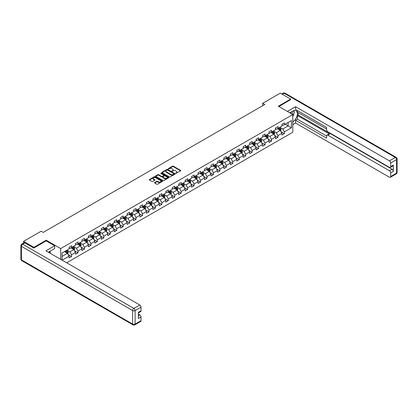 <?xml version="1.0" encoding="UTF-8"?>
<svg xmlns="http://www.w3.org/2000/svg" width="418" height="418" viewBox="0 0 418 418"><rect width="100%" height="100%" fill="white"/><g stroke="black" fill="none" stroke-linecap="round" stroke-linejoin="round"><path stroke-width="0.63" d="M175.769 173.36L180.649 170.868A0.575 0.329 0 0 0 180.649 170.403L173.345 166.186A0.575 0.329 0 0 0 172.535 166.186L168.219 168.673L168.219 169.003L169.347 168.679A1.839 1.061 0 0 1 171.944 168.679L172.556 169.029A1.839 1.061 0 0 1 173.094 169.781A1.839 1.061 0 0 1 172.556 170.528L171.997 171.181L173.12 170.857A1.839 1.061 0 0 1 175.717 170.857L176.328 171.213A1.839 1.061 0 0 1 176.866 171.96A1.839 1.061 0 0 1 176.328 172.712L175.769 173.36L175.769 173.031M154.717 182.541A0.575 0.329 0 0 0 154.717 183.006L156.766 184.192A0.575 0.329 0 0 0 157.576 184.192L162.367 181.428A0.575 0.329 0 0 0 162.367 180.957L155.062 176.741A0.575 0.329 0 0 0 154.252 176.741L149.461 179.505A0.575 0.329 0 0 0 149.461 179.975L151.938 181.402A0.575 0.329 0 0 0 152.748 181.402L154.796 180.221A0.575 0.329 0 0 0 154.796 179.75L153.568 179.04A1.536 0.888 0 0 1 153.119 178.413A1.536 0.888 0 0 1 154.07 177.598A1.536 0.888 0 0 1 155.742 177.786L160.549 180.566A1.536 0.888 0 0 1 160.998 181.193A1.536 0.888 0 0 1 160.052 182.013A1.536 0.888 0 0 1 158.38 181.82L157.576 181.355A0.575 0.329 0 0 0 156.766 181.355L154.717 182.541L154.717 183.006L156.766 181.835L156.766 181.355M46.22 240.909L46.22 240.214L33.9 247.331L23.565 241.364L23.565 243.083M46.22 240.214L60.694 248.569L292.809 114.558L292.809 132.224L66.666 262.786M290.656 99.735L290.656 99.092L278.336 106.203L292.809 114.558M290.656 99.092L280.321 93.125L262.75 103.267L262.75 105.655M23.565 241.364L41.136 231.217L43.206 232.408L264.819 104.463L262.75 103.267M169.389 176.903A0.575 0.329 0 0 0 170.199 176.903L174.99 174.139A0.575 0.329 0 0 0 174.99 173.669L167.681 169.452A0.575 0.329 0 0 0 166.871 169.452L162.085 172.216A0.575 0.329 0 0 0 162.085 172.686L169.389 176.903M160.841 173.449L161.249 173.501L161.249 173.026L168.679 177.316A0.575 0.329 0 0 1 168.679 177.781L163.887 180.55A0.575 0.329 0 0 1 163.077 180.55L155.773 176.328L155.773 175.863A0.575 0.329 0 0 0 155.773 176.328M155.773 175.863L157.821 174.677A0.575 0.329 0 0 1 158.631 174.677L161.594 176.391A0.575 0.329 0 0 0 162.409 176.391L163.767 175.602A0.575 0.329 0 0 0 163.767 175.137L160.684 173.355L161.249 173.026M60.694 259.338L60.694 248.569M68.113 254.505L71.567 256.495L71.567 254.755L75.538 252.462L75.538 254.201L78.014 252.77L78.014 251.03L81.985 248.736L81.985 250.481L84.467 249.05L84.467 247.304L88.433 245.016L88.433 246.756L90.915 245.324L90.915 243.579L94.886 241.29L94.886 243.03L97.368 241.599L97.368 239.859L101.334 237.565L101.334 239.31L103.816 237.879L103.816 236.133L107.787 233.84L107.787 235.585L110.268 234.153L110.268 232.408L114.234 230.119L114.234 231.859L116.716 230.428L116.716 228.688L120.687 226.394L120.687 228.139L123.164 226.702L123.164 224.962L127.135 222.669L127.135 224.414L129.617 222.982L129.617 221.237L133.588 218.948L133.588 220.688L136.064 219.257L136.064 217.517L140.035 215.223L140.035 216.963L142.517 215.531L142.517 213.791L146.483 211.498L146.483 213.243L148.965 211.811L148.965 210.066L152.936 207.777L152.936 209.517L155.418 208.086L155.418 206.34L159.383 204.052L159.383 205.792L161.865 204.36L161.865 202.62L165.836 200.326L165.836 202.072L168.318 200.64L168.318 198.895L172.284 196.601L172.284 198.346L174.766 196.915L174.766 195.169L178.737 192.881L178.737 194.621L181.213 193.189L181.213 191.449L185.184 189.155L185.184 190.901L187.666 189.464L187.666 187.724L191.637 185.43L191.637 187.175L194.114 185.744L194.114 183.998L198.085 181.71L198.085 183.45L200.567 182.018L200.567 180.278L204.533 177.984L204.533 179.724L207.014 178.293L207.014 176.553L210.986 174.259L210.986 176.004L213.467 174.572L213.467 172.827L217.433 170.539L217.433 172.279L219.915 170.847L219.915 169.102L223.886 166.813L223.886 168.553L226.363 167.122L226.363 165.382L230.334 163.088L230.334 164.833L232.816 163.401L232.816 161.656L236.787 159.362L236.787 161.108L239.263 159.676L239.263 157.931L243.234 155.642L243.234 157.382L245.716 155.951L245.716 154.211L249.682 151.917L249.682 153.662L252.164 152.225L252.164 150.485L256.135 148.191L256.135 149.937L258.617 148.505L258.617 146.76L262.582 144.471L262.582 146.211L265.064 144.78L265.064 143.04L269.035 140.746L269.035 142.486L271.517 141.054L271.517 139.314L275.483 137.02L275.483 138.766L277.965 137.334L277.965 135.589L281.936 133.3L281.936 135.04L284.412 133.608L284.412 131.863L291.445 127.809L291.445 120.551L288.138 122.458L288.138 125.896L291.445 127.809M71.567 256.495L69.085 257.927L69.085 256.187L62.162 260.184M62.057 260.121L62.057 252.984L69.085 248.929L69.085 247.184L71.567 245.753L71.567 247.498L75.538 245.204L75.538 243.464L78.014 242.027L78.014 243.772L81.985 241.479L81.985 239.739L84.467 238.307L84.467 240.047L88.433 237.758L88.433 236.013L90.915 234.582L90.915 236.327L94.886 234.033L94.886 232.288L97.368 230.856L97.368 232.601L101.334 230.308L101.334 228.568L103.816 227.136L103.816 228.876L107.787 226.587L107.787 224.842L110.268 223.411L110.268 225.15L114.234 222.862L114.234 221.117L116.716 219.685L116.716 221.43L120.687 219.136L120.687 217.397L123.164 215.965L123.164 217.705L127.135 215.411L127.135 213.671L129.617 212.239L129.617 213.979L133.588 211.691L133.588 209.946L136.064 208.514L136.064 210.259L140.035 207.965L140.035 206.226L142.517 204.789L142.517 206.534L146.483 204.24L146.483 202.5L148.965 201.068L148.965 202.808L152.936 200.52L152.936 198.775L155.418 197.343L155.418 199.088L159.383 196.794L159.383 195.049L161.865 193.618L161.865 195.363L165.836 193.069L165.836 191.329L168.318 189.897L168.318 191.637L172.284 189.349L172.284 187.604L174.766 186.172L174.766 187.912L178.737 185.623L178.737 183.878L181.213 182.447L181.213 184.192L185.184 181.898L185.184 180.158L187.666 178.726L187.666 180.466L191.637 178.172L191.637 176.433L194.114 175.001L194.114 176.741L198.085 174.452L198.085 172.707L200.567 171.275L200.567 173.021L204.533 170.727L204.533 168.987L207.014 167.55L207.014 169.295L210.986 167.001L210.986 165.262L213.467 163.83L213.467 165.57L217.433 163.281L217.433 161.536L219.915 160.104L219.915 161.85L223.886 159.556L223.886 157.811L226.363 156.379L226.363 158.124L230.334 155.83L230.334 154.09L232.816 152.659L232.816 154.399L236.787 152.11L236.787 150.365L239.263 148.933L239.263 150.673L243.234 148.385L243.234 146.64L245.716 145.208L245.716 146.953L249.682 144.659L249.682 142.919L252.164 141.488L252.164 143.228L256.135 140.939L256.135 139.194L258.617 137.762L258.617 139.502L262.582 137.214L262.582 135.469L265.064 134.037L265.064 135.782L269.035 133.488L269.035 131.748L271.517 130.311L271.517 132.057L275.483 129.763L275.483 128.023L277.965 126.591L277.965 128.331L281.936 126.043L281.936 124.298L284.412 122.866L284.412 124.611L291.445 120.551M70.903 247.879L73.882 249.598L69.91 251.887L66.937 250.168M69.085 247.973L69.91 248.449L71.567 247.498M69.91 251.887L71.567 254.755M73.882 249.598L75.538 252.462M77.356 244.154L80.329 245.873L76.363 248.167L73.385 246.448M75.538 244.248L76.363 244.729L78.014 243.772M76.363 248.167L78.014 251.03M80.329 245.873L81.985 248.736M83.804 240.428L86.782 242.147L82.811 244.441L79.838 242.722M81.985 240.528L82.811 241.003L84.467 240.047M82.811 244.441L84.467 247.304M86.782 242.147L88.433 245.016M90.257 236.708L93.23 238.427L89.264 240.716L86.286 238.997M88.433 236.802L89.264 237.278L90.915 236.327M89.264 240.716L90.915 243.579M93.23 238.427L94.886 241.29M96.704 232.983L99.683 234.702L95.712 236.99L92.733 235.277M94.886 233.077L95.712 233.557L97.368 232.601M95.712 236.99L97.368 239.859M99.683 234.702L101.334 237.565M103.152 229.257L106.13 230.976L102.164 233.27L99.186 231.551M101.334 229.357L102.164 229.832L103.816 228.876M102.164 233.27L103.816 236.133M106.13 230.976L107.787 233.84M109.605 225.537L112.583 227.256L108.612 229.545L105.634 227.826M107.787 225.631L108.612 226.107L110.268 225.15M108.612 229.545L110.268 232.408M112.583 227.256L114.234 230.119M116.052 221.812L119.031 223.531L115.06 225.819L112.087 224.1M114.234 221.906L115.06 222.386L116.716 221.43M115.06 225.819L116.716 228.688M119.031 223.531L120.687 226.394M122.505 218.086L125.484 219.805L121.513 222.099L118.534 220.38M120.687 218.18L121.513 218.661L123.164 217.705M121.513 222.099L123.164 224.962M125.484 219.805L127.135 222.669M128.953 214.361L131.931 216.08L127.96 218.374L124.987 216.655M127.135 214.46L127.96 214.936L129.617 213.979M127.96 218.374L129.617 221.237M131.931 216.08L133.588 218.948M135.406 210.641L138.379 212.36L134.413 214.648L131.435 212.929M133.588 210.735L134.413 211.21L136.064 210.259M134.413 214.648L136.064 217.517M138.379 212.36L140.035 215.223M141.854 206.915L144.832 208.634L140.861 210.928L137.883 209.209M140.035 207.009L140.861 207.49L142.517 206.534M140.861 210.928L142.517 213.791M144.832 208.634L146.483 211.498M148.306 203.19L151.279 204.909L147.314 207.203L144.335 205.484M146.483 203.289L147.314 203.765L148.965 202.808M147.314 207.203L148.965 210.066M151.279 204.909L152.936 207.777M154.754 199.47L157.732 201.189L153.761 203.477L150.783 201.758M152.936 199.564L153.761 200.039L155.418 199.088M153.761 203.477L155.418 206.34M157.732 201.189L159.383 204.052M161.202 195.744L164.18 197.463L160.214 199.757L157.236 198.038M159.383 195.838L160.214 196.319L161.865 195.363M160.214 199.757L161.865 202.62M164.18 197.463L165.836 200.326M167.655 192.019L170.633 193.738L166.662 196.032L163.684 194.313M165.836 192.118L166.662 192.594L168.318 191.637M166.662 196.032L168.318 198.895M170.633 193.738L172.284 196.601M174.102 188.299L177.08 190.018L173.109 192.306L170.136 190.587M172.284 188.393L173.109 188.868L174.766 187.912M173.109 192.306L174.766 195.169M177.08 190.018L178.737 192.881M180.555 184.573L183.533 186.292L179.562 188.581L176.584 186.862M178.737 184.667L179.562 185.148L181.213 184.192M179.562 188.581L181.213 191.449M183.533 186.292L185.184 189.155M187.003 180.848L189.981 182.567L186.01 184.861L183.037 183.141M185.184 180.942L186.01 181.422L187.666 180.466M186.01 184.861L187.666 187.724M189.981 182.567L191.637 185.43M193.456 177.122L196.429 178.841L192.463 181.135L189.485 179.416M191.637 177.222L192.463 177.697L194.114 176.741M192.463 181.135L194.114 183.998M196.429 178.841L198.085 181.71M199.903 173.402L202.882 175.121L198.911 177.41L195.932 175.691M198.085 173.496L198.911 173.972L200.567 173.021M198.911 177.41L200.567 180.278M202.882 175.121L204.533 177.984M206.356 169.677L209.329 171.396L205.363 173.689L202.385 171.97M204.533 169.771L205.363 170.251L207.014 169.295M205.363 173.689L207.014 176.553M209.329 171.396L210.986 174.259M212.804 165.951L215.782 167.67L211.811 169.964L208.833 168.245M210.986 166.05L211.811 166.526L213.467 165.57M211.811 169.964L213.467 172.827M215.782 167.67L217.433 170.539M219.251 162.231L222.23 163.95L218.264 166.239L215.286 164.52M217.433 162.325L218.264 162.801L219.915 161.85M218.264 166.239L219.915 169.102M222.23 163.95L223.886 166.813M225.704 158.506L228.683 160.225L224.712 162.518L221.733 160.799M223.886 158.6L224.712 159.08L226.363 158.124M224.712 162.518L226.363 165.382M228.683 160.225L230.334 163.088M232.152 154.78L235.13 156.499L231.159 158.793L228.186 157.074M230.334 154.879L231.159 155.355L232.816 154.399M231.159 158.793L232.816 161.656M235.13 156.499L236.787 159.362M238.605 151.06L241.583 152.779L237.612 155.068L234.634 153.349M236.787 151.154L237.612 151.629L239.263 150.673M237.612 155.068L239.263 157.931M241.583 152.779L243.234 155.642M245.052 147.335L248.031 149.054L244.06 151.342L241.087 149.623M243.234 147.429L244.06 147.909L245.716 146.953M244.06 151.342L245.716 154.211M248.031 149.054L249.682 151.917M251.505 143.609L254.478 145.328L250.513 147.622L247.534 145.903M249.682 143.703L250.513 144.184L252.164 143.228M250.513 147.622L252.164 150.485M254.478 145.328L256.135 148.191M257.953 139.889L260.931 141.603L256.96 143.896L253.982 142.177M256.135 139.983L256.96 140.458L258.617 139.502M256.96 143.896L258.617 146.76M260.931 141.603L262.582 144.471M264.406 136.163L267.379 137.883L263.413 140.171L260.435 138.452M262.582 136.258L263.413 136.733L265.064 135.782M263.413 140.171L265.064 143.04M267.379 137.883L269.035 140.746M270.854 132.438L273.832 134.157L269.861 136.451L266.883 134.732M269.035 132.532L269.861 133.013L271.517 132.057M269.861 136.451L271.517 139.314M273.832 134.157L275.483 137.02M277.301 128.713L280.279 130.432L276.314 132.725L273.335 131.006M275.483 128.812L276.314 129.287L277.965 128.331M276.314 132.725L277.965 135.589M280.279 130.432L281.936 133.3M285.16 124.177L288.138 125.896L282.761 129L279.783 127.281M281.936 125.087L282.761 125.562L284.412 124.611M282.761 129L284.412 131.863M33.9 247.331L33.9 247.973M62.057 256.422L67.434 253.318L64.456 251.599M67.434 253.318L69.085 256.187M280.964 131.618L284.412 133.608M274.511 135.338L277.965 137.334M268.063 139.063L271.517 141.054M261.611 142.789L265.064 144.78M255.163 146.509L258.617 148.505M248.715 150.234L252.164 152.225M242.262 153.96L245.716 155.951M235.815 157.68L239.263 159.676M229.362 161.405L232.816 163.401M222.914 165.131L226.363 167.122M216.461 168.851L219.915 170.847M210.014 172.577L213.467 174.572M203.561 176.302L207.014 178.293M197.113 180.027L200.567 182.018M190.665 183.748L194.114 185.744M184.213 187.473L187.666 189.464M177.765 191.198L181.213 193.189M171.312 194.919L174.766 196.915M164.864 198.644L168.318 200.64M158.412 202.369L161.865 204.36M151.964 206.09L155.418 208.086M145.511 209.815L148.965 211.811M139.063 213.541L142.517 215.531M132.616 217.266L136.064 219.257M126.163 220.986L129.617 222.982M119.715 224.712L123.164 226.702M113.262 228.437L116.716 230.428M106.815 232.157L110.268 234.153M100.362 235.883L103.816 237.879M93.914 239.608L97.368 241.599M87.461 243.328L90.915 245.324M81.014 247.054L84.467 249.05M74.566 250.779L78.014 252.77M175.931 173.418L176.328 173.188A1.839 1.061 0 0 0 176.866 172.435L176.866 171.96M173.094 169.781L173.094 170.257A1.839 1.061 0 0 1 172.556 171.009L172.153 171.239M180.644 170.873L173.345 166.662A0.575 0.329 0 0 0 172.535 166.662L168.381 169.06M174.99 173.669L174.99 174.139L167.681 169.933A0.575 0.329 0 0 0 166.871 169.933L162.09 172.691L162.085 172.216M173.972 174.071L173.972 173.742L167.561 170.037L166.406 170.377A1.839 1.061 0 0 0 165.868 171.129A1.839 1.061 0 0 0 166.406 171.876L170.79 174.41A1.839 1.061 0 0 0 173.386 174.41L173.972 174.071L173.972 174.546L173.972 174.217M165.868 171.129L165.868 171.605A1.839 1.061 0 0 0 166.406 172.357L166.406 171.876M173.972 174.546L173.386 174.886A1.839 1.061 0 0 1 170.79 174.886L166.406 172.357M155.778 176.333L157.821 175.158L157.821 174.677M163.934 175.367L163.934 175.847A0.575 0.329 0 0 1 163.767 176.082L162.409 176.866A0.575 0.329 0 0 1 161.594 176.866L158.631 175.158A0.575 0.329 0 0 0 157.821 175.158M161.249 173.501L168.668 177.786M164.671 178.162A1.536 0.888 0 0 0 166.343 178.355A1.536 0.888 0 0 0 167.289 177.535A1.536 0.888 0 0 0 166.839 176.908L165.147 175.931A0.575 0.329 0 0 0 164.337 175.931L162.973 176.715A0.575 0.329 0 0 0 162.973 177.185L164.671 178.162L164.671 178.643A1.536 0.888 0 0 0 166.343 178.831A1.536 0.888 0 0 0 167.289 178.016L167.289 177.535M162.806 176.95L162.806 177.431A0.575 0.329 0 0 0 162.973 177.66L162.973 177.185M164.671 178.643L162.973 177.66M160.998 181.193L160.998 181.668A1.536 0.888 0 0 1 160.052 182.488A1.536 0.888 0 0 1 158.38 182.295L157.576 181.835A0.575 0.329 0 0 0 156.766 181.835M153.119 178.413L153.119 178.894A1.536 0.888 0 0 0 153.568 179.521L153.568 179.04M154.791 180.226L153.568 179.521M162.367 180.957L162.367 181.428L155.062 177.216A0.575 0.329 0 0 0 154.252 177.216L149.466 179.98L149.461 179.505M280.609 131.001L281.1 129.763A1.552 0.893 -120 0 0 280.603 128.441L279.752 127.302M278.263 129.267L277.683 128.493M278.472 128.044L279.323 129.183A1.552 0.893 60 0 1 279.767 130.113L280.264 129.826A1.552 0.893 -120 0 0 279.82 128.896L278.963 127.756M278.576 127.981L279.522 129.246A0.789 0.455 60 0 1 279.668 129.481L280.264 129.826M292.433 114.344A3.799 2.195 120 0 0 291.868 111.643M291.221 113.644A2.602 1.505 120 0 0 290.682 112.332A2.602 1.505 120 0 0 290.677 112.327M293.321 110.848L294.335 112.29L292.809 116.23M49.355 251.652L50.312 253.345M289.81 112.829L292.725 111.146A6.578 3.799 120 0 1 296.012 110.822A6.578 3.799 120 0 1 297.036 116.037A6.578 3.799 120 0 1 292.809 121.842M292.809 124.658L295.578 123.059L295.578 120.243L326.589 138.144L326.589 135.902A1.756 1.014 -120 0 1 326.949 135.098A1.756 1.014 -120 0 1 327.827 135.186L389.435 170.753L392.079 169.222A1.756 1.014 60 0 1 393.322 171.37L393.322 165.115A1.756 1.014 60 0 1 392.957 165.92L390.313 167.451A1.756 1.014 -120 0 0 390.673 166.646L390.673 163.015A1.756 1.014 -120 0 0 389.435 160.867L395.344 157.455L284.125 93.24L282.328 94.28M298.222 112.604L298.222 115.039L297.397 115.514L297.397 119.193L295.578 120.243M297.397 110.551L297.397 112.123L326.589 128.979M390.313 167.451A1.756 1.014 -120 0 1 389.435 167.362L327.827 131.795A1.756 1.014 -120 0 1 326.589 129.648L326.589 127.401L295.578 109.5L295.578 106.684L389.435 160.867M287.37 111.418L295.578 106.684M295.578 123.059L389.435 177.242A1.756 1.014 -120 0 0 390.313 177.331A1.756 1.014 -120 0 0 390.673 176.527L390.673 172.9A1.756 1.014 -120 0 0 389.435 170.753M290.656 99.594L278.895 106.527M297.397 115.514L329.645 134.131L327.827 135.186M298.222 115.039L392.079 169.222M297.397 119.193L326.589 136.043M326.949 135.098L328.773 134.047A1.756 1.014 60 0 1 329.645 134.131M292.809 116.423A6.578 3.799 120 0 0 294.006 113.147M294.11 111.972A6.578 3.799 120 0 0 293.948 110.629M24.887 242.91L22.656 244.201A1.756 1.014 -120 0 0 21.778 244.117L24.009 242.827A1.756 1.014 60 0 1 24.887 242.91L33.774 248.046L46.179 240.883L54.653 245.779L54.653 248.595L48.786 251.986A6.578 3.799 120 0 0 48.389 252.232M54.653 245.779L45.933 250.816L139.784 304.999A1.756 1.014 60 0 1 141.028 307.152L141.028 310.778A1.756 1.014 60 0 1 140.662 311.582L138.379 312.899M50.15 252.78L50.15 251.197M138.379 315.695L139.784 314.885A1.756 1.014 60 0 1 141.028 317.032L141.028 320.658A1.756 1.014 60 0 1 140.662 321.463L134.753 324.875A1.756 1.014 -120 0 0 135.113 324.075L141.028 320.658M141.028 310.778L138.379 312.303L138.379 318.558L141.028 317.032M139.784 314.885L138.379 314.07M274.156 134.721L274.647 133.483A1.552 0.893 -120 0 0 274.156 132.166L273.299 131.027M271.815 132.992L271.235 132.219M272.019 131.764L272.87 132.903A1.552 0.893 60 0 1 273.315 133.838L273.811 133.551A1.552 0.893 -120 0 0 273.367 132.616L272.515 131.477M272.128 131.701L273.074 132.966A0.789 0.455 60 0 1 273.215 133.206L273.811 133.551M267.708 138.447L268.199 137.209A1.552 0.893 -120 0 0 267.703 135.887L266.851 134.748M265.362 136.717L264.782 135.944M265.571 135.489L266.423 136.629A1.552 0.893 60 0 1 266.867 137.559L267.363 137.276A1.552 0.893 -120 0 0 266.919 136.341L266.067 135.202M265.676 135.427L266.627 136.691A0.789 0.455 60 0 1 266.768 136.932L267.363 137.276M261.255 142.172L261.746 140.934A1.552 0.893 -120 0 0 261.255 139.612L260.404 138.473M258.914 140.443L258.334 139.664M259.118 139.215L259.975 140.354A1.552 0.893 60 0 1 260.414 141.284L260.91 140.997A1.552 0.893 -120 0 0 260.466 140.067L259.615 138.928M259.228 139.152L260.174 140.417A0.789 0.455 60 0 1 260.32 140.657L260.91 140.997M254.808 145.892L255.299 144.654A1.552 0.893 -120 0 0 254.802 143.337L253.951 142.198M252.462 144.163L251.882 143.39M252.671 142.935L253.522 144.074A1.552 0.893 60 0 1 253.966 145.009L254.463 144.722A1.552 0.893 -120 0 0 254.019 143.792L253.167 142.653M252.775 142.872L253.726 144.137A0.789 0.455 60 0 1 253.867 144.377L254.463 144.722M248.355 149.618L248.851 148.38A1.552 0.893 -120 0 0 248.355 147.058L247.503 145.919M246.014 147.888L245.434 147.115M246.218 146.661L247.075 147.8A1.552 0.893 60 0 1 247.519 148.73L248.01 148.447A1.552 0.893 -120 0 0 247.571 147.512L246.714 146.373M246.327 146.598L247.273 147.862A0.789 0.455 60 0 1 247.419 148.103L248.01 148.447M241.907 153.343L242.398 152.105A1.552 0.893 -120 0 0 241.907 150.783L241.05 149.644M239.561 151.614L238.986 150.841M239.77 150.386L240.622 151.525A1.552 0.893 60 0 1 241.066 152.455L241.562 152.168A1.552 0.893 -120 0 0 241.118 151.238L240.266 150.099M239.88 150.323L240.825 151.588A0.789 0.455 60 0 1 240.967 151.828L241.562 152.168M235.459 157.069L235.951 155.825A1.552 0.893 -120 0 0 235.454 154.508L234.602 153.369M233.113 155.334L232.533 154.561M233.317 154.106L234.174 155.245A1.552 0.893 60 0 1 234.618 156.18L235.115 155.893A1.552 0.893 -120 0 0 234.67 154.963L233.814 153.824M233.427 154.049L234.373 155.308A0.789 0.455 60 0 1 234.519 155.548L235.115 155.893M229.007 160.789L229.498 159.551A1.552 0.893 -120 0 0 229.007 158.234L228.15 157.095M226.666 159.059L226.086 158.286M226.869 157.832L227.721 158.971A1.552 0.893 60 0 1 228.165 159.906L228.662 159.619A1.552 0.893 -120 0 0 228.218 158.683L227.366 157.544M226.979 157.769L227.925 159.033A0.789 0.455 60 0 1 228.066 159.274L228.662 159.619M222.559 164.514L223.05 163.276A1.552 0.893 -120 0 0 222.554 161.954L221.702 160.815M220.213 162.785L219.633 162.012M220.422 161.557L221.274 162.696A1.552 0.893 60 0 1 221.718 163.626L222.214 163.339A1.552 0.893 -120 0 0 221.77 162.409L220.918 161.27M220.526 161.494L221.472 162.759A0.789 0.455 60 0 1 221.618 162.999L222.214 163.339M216.106 168.24L216.597 166.996A1.552 0.893 -120 0 0 216.106 165.68L215.249 164.54M213.765 166.505L213.185 165.732M213.969 165.282L214.821 166.421A1.552 0.893 60 0 1 215.265 167.352L215.761 167.064A1.552 0.893 -120 0 0 215.317 166.134L214.465 164.995M214.079 165.22L215.024 166.484A0.789 0.455 60 0 1 215.165 166.719L215.761 167.064M209.658 171.96L210.149 170.722A1.552 0.893 -120 0 0 209.653 169.405L208.801 168.266M207.312 170.231L206.732 169.457M207.521 169.003L208.373 170.142A1.552 0.893 60 0 1 208.817 171.077L209.314 170.79A1.552 0.893 -120 0 0 208.869 169.854L208.018 168.715M207.626 168.94L208.577 170.204A0.789 0.455 60 0 1 208.718 170.445L209.314 170.79M203.205 175.685L203.702 174.447A1.552 0.893 -120 0 0 203.205 173.125L202.354 171.986M200.865 173.956L200.285 173.183M201.068 172.728L201.925 173.867A1.552 0.893 60 0 1 202.364 174.797L202.861 174.515A1.552 0.893 -120 0 0 202.422 173.58L201.565 172.441M201.178 172.665L202.124 173.93A0.789 0.455 60 0 1 202.27 174.17L202.861 174.515M196.758 179.411L197.249 178.172A1.552 0.893 -120 0 0 196.753 176.851L195.901 175.712M194.412 177.681L193.832 176.903M194.621 176.453L195.472 177.593A1.552 0.893 60 0 1 195.917 178.523L196.413 178.235A1.552 0.893 -120 0 0 195.969 177.305L195.117 176.166M194.725 176.391L195.676 177.655A0.789 0.455 60 0 1 195.817 177.89L196.413 178.235M190.305 183.131L190.801 181.893A1.552 0.893 -120 0 0 190.305 180.576L189.453 179.437M187.964 181.402L187.384 180.628M188.168 180.174L189.025 181.313A1.552 0.893 60 0 1 189.469 182.248L189.965 181.961A1.552 0.893 -120 0 0 189.521 181.031L188.664 179.892M188.278 180.111L189.223 181.375A0.789 0.455 60 0 1 189.37 181.616L189.965 181.961M183.857 186.856L184.348 185.618A1.552 0.893 -120 0 0 183.857 184.296L183 183.157M181.516 185.127L180.937 184.354M181.72 183.899L182.572 185.038A1.552 0.893 60 0 1 183.016 185.968L183.512 185.686A1.552 0.893 -120 0 0 183.068 184.751L182.217 183.612M181.83 183.836L182.776 185.101A0.789 0.455 60 0 1 182.917 185.341L183.512 185.686M177.41 190.582L177.901 189.344A1.552 0.893 -120 0 0 177.404 188.022L176.553 186.883M175.064 188.852L174.484 188.079M175.267 187.625L176.124 188.764A1.552 0.893 60 0 1 176.568 189.694L177.065 189.406A1.552 0.893 -120 0 0 176.621 188.476L175.764 187.337M175.377 187.562L176.323 188.826A0.789 0.455 60 0 1 176.469 189.067L177.065 189.406M170.957 194.307L171.448 193.064A1.552 0.893 -120 0 0 170.957 191.747L170.1 190.608M168.616 192.573L168.036 191.799M168.82 191.345L169.671 192.484A1.552 0.893 60 0 1 170.116 193.419L170.612 193.132A1.552 0.893 -120 0 0 170.168 192.202L169.316 191.063M168.929 191.287L169.875 192.546A0.789 0.455 60 0 1 170.016 192.787L170.612 193.132M164.509 198.027L165 196.789A1.552 0.893 -120 0 0 164.504 195.472L163.652 194.333M162.163 196.298L161.583 195.525M162.372 195.07L163.224 196.209A1.552 0.893 60 0 1 163.668 197.144L164.164 196.857A1.552 0.893 -120 0 0 163.72 195.922L162.868 194.783M162.477 195.007L163.422 196.272A0.789 0.455 60 0 1 163.569 196.512L164.164 196.857M158.056 201.753L158.547 200.515A1.552 0.893 -120 0 0 158.056 199.193L157.199 198.054M155.715 200.023L155.135 199.25M155.919 198.796L156.771 199.935A1.552 0.893 60 0 1 157.215 200.865L157.711 200.577A1.552 0.893 -120 0 0 157.267 199.647L156.416 198.508M156.029 198.733L156.975 199.997A0.789 0.455 60 0 1 157.116 200.238L157.711 200.577M151.609 205.478L152.1 204.235A1.552 0.893 -120 0 0 151.603 202.918L150.752 201.779M149.263 203.744L148.683 202.97M149.472 202.521L150.323 203.66A1.552 0.893 60 0 1 150.767 204.59L151.264 204.303A1.552 0.893 -120 0 0 150.82 203.373L149.968 202.234M149.576 202.458L150.527 203.718A0.789 0.455 60 0 1 150.668 203.958L151.264 204.303M145.156 209.199L145.652 207.96A1.552 0.893 -120 0 0 145.156 206.644L144.304 205.504M142.815 207.469L142.235 206.696M143.019 206.241L143.876 207.38A1.552 0.893 60 0 1 144.314 208.316L144.811 208.028A1.552 0.893 -120 0 0 144.372 207.093L143.515 205.954M143.128 206.178L144.074 207.443A0.789 0.455 60 0 1 144.22 207.683L144.811 208.028M138.708 212.924L139.199 211.686A1.552 0.893 -120 0 0 138.703 210.364L137.851 209.225M136.362 211.194L135.782 210.421M136.571 209.967L137.423 211.106A1.552 0.893 60 0 1 137.867 212.036L138.363 211.754A1.552 0.893 -120 0 0 137.919 210.818L137.067 209.679M136.676 209.904L137.626 211.168A0.789 0.455 60 0 1 137.768 211.409L138.363 211.754M132.26 216.649L132.752 215.411A1.552 0.893 -120 0 0 132.255 214.089L131.404 212.95M129.914 214.92L129.334 214.141M130.118 213.692L130.975 214.831A1.552 0.893 60 0 1 131.419 215.761L131.916 215.474A1.552 0.893 -120 0 0 131.471 214.544L130.615 213.405M130.228 213.629L131.174 214.894A0.789 0.455 60 0 1 131.32 215.129L131.916 215.474M125.808 220.37L126.299 219.131A1.552 0.893 -120 0 0 125.808 217.815L124.951 216.676M123.467 218.64L122.887 217.867M123.671 217.412L124.522 218.551A1.552 0.893 60 0 1 124.966 219.487L125.463 219.199A1.552 0.893 -120 0 0 125.019 218.269L124.167 217.13M123.78 217.35L124.726 218.614A0.789 0.455 60 0 1 124.867 218.854L125.463 219.199M119.36 224.095L119.851 222.857A1.552 0.893 -120 0 0 119.355 221.535L118.503 220.396M117.014 222.366L116.434 221.592M117.223 221.138L118.075 222.277A1.552 0.893 60 0 1 118.519 223.207L119.015 222.925A1.552 0.893 -120 0 0 118.571 221.989L117.714 220.85M117.327 221.075L118.273 222.339A0.789 0.455 60 0 1 118.419 222.58L119.015 222.925M112.907 227.82L113.398 226.582A1.552 0.893 -120 0 0 112.907 225.26L112.05 224.121M110.566 226.091L109.986 225.318M110.77 224.863L111.622 226.002A1.552 0.893 60 0 1 112.066 226.932L112.562 226.645A1.552 0.893 -120 0 0 112.118 225.715L111.266 224.576M110.88 224.8L111.825 226.065A0.789 0.455 60 0 1 111.967 226.305L112.562 226.645M106.459 231.541L106.951 230.302A1.552 0.893 -120 0 0 106.454 228.986L105.602 227.847M104.113 229.811L103.533 229.038M104.322 228.583L105.174 229.722A1.552 0.893 60 0 1 105.618 230.658L106.115 230.37A1.552 0.893 -120 0 0 105.67 229.44L104.819 228.301M104.427 228.526L105.373 229.785A0.789 0.455 60 0 1 105.519 230.025L106.115 230.37M100.007 235.266L100.498 234.028A1.552 0.893 -120 0 0 100.007 232.711L99.15 231.572M97.666 233.537L97.086 232.763M97.869 232.309L98.726 233.448A1.552 0.893 60 0 1 99.165 234.383L99.662 234.096A1.552 0.893 -120 0 0 99.218 233.16L98.366 232.021M97.979 232.246L98.925 233.51A0.789 0.455 60 0 1 99.066 233.751L99.662 234.096M93.559 238.991L94.05 237.753A1.552 0.893 -120 0 0 93.554 236.431L92.702 235.292M91.213 237.262L90.633 236.489M91.422 236.034L92.273 237.173A1.552 0.893 60 0 1 92.718 238.103L93.214 237.816A1.552 0.893 -120 0 0 92.77 236.886L91.918 235.747M91.526 235.971L92.477 237.236A0.789 0.455 60 0 1 92.618 237.476L93.214 237.816M87.106 242.717L87.602 241.473A1.552 0.893 -120 0 0 87.106 240.157L86.254 239.018M84.765 240.982L84.185 240.209M84.969 239.76L85.826 240.899A1.552 0.893 60 0 1 86.27 241.829L86.761 241.541A1.552 0.893 -120 0 0 86.322 240.611L85.465 239.472M85.079 239.697L86.024 240.956A0.789 0.455 60 0 1 86.171 241.196L86.761 241.541M80.658 246.437L81.149 245.199A1.552 0.893 -120 0 0 80.653 243.882L79.801 242.743M78.312 244.708L77.738 243.934M78.521 243.48L79.373 244.619A1.552 0.893 60 0 1 79.817 245.554L80.313 245.267A1.552 0.893 -120 0 0 79.869 244.331L79.018 243.192M78.631 243.417L79.577 244.682A0.789 0.455 60 0 1 79.718 244.922L80.313 245.267M74.211 250.163L74.702 248.924A1.552 0.893 -120 0 0 74.205 247.602L73.354 246.463M71.865 248.433L71.285 247.66M72.068 247.205L72.925 248.344A1.552 0.893 60 0 1 73.369 249.274L73.866 248.987A1.552 0.893 -120 0 0 73.422 248.057L72.565 246.918M72.178 247.142L73.124 248.407A0.789 0.455 60 0 1 73.27 248.647L73.866 248.987M67.758 253.888L68.249 252.65A1.552 0.893 -120 0 0 67.758 251.328L66.901 250.189M65.417 252.159L64.837 251.38M65.621 250.931L66.472 252.07A1.552 0.893 60 0 1 66.917 253L67.413 252.712A1.552 0.893 -120 0 0 66.969 251.782L66.117 250.643M65.73 250.868L66.676 252.132A0.789 0.455 60 0 1 66.817 252.367L67.413 252.712M176.328 173.188L176.328 172.712M171.997 171.181L171.997 170.852M172.556 171.009L172.556 170.528M168.219 169.003L168.219 168.673M172.535 166.662L172.535 166.186M173.345 166.662L173.345 166.186M180.649 170.868L180.649 170.403M166.871 169.933L166.871 169.452M167.681 169.933L167.681 169.452M170.79 174.886L170.79 174.41M173.386 174.886L173.386 174.41M158.631 175.158L158.631 174.677M161.594 176.866L161.594 176.391M162.409 176.866L162.409 176.391M163.767 176.082L163.767 175.602M168.679 177.781L168.679 177.316M157.576 181.835L157.576 181.355M158.38 182.295L158.38 181.82M154.796 180.221L154.796 179.75M154.252 177.216L154.252 176.741M155.062 177.216L155.062 176.741M280.128 130.343L281.089 129.789M279.82 128.896L280.603 128.441M278.717 129.533L279.323 129.183M390.673 166.646L393.322 165.115M393.322 171.37L390.673 172.9M390.673 176.527L396.588 173.115L396.588 159.603L390.673 163.015M396.588 173.115A1.756 1.014 60 0 1 396.222 173.919A1.756 1.756 0 0 0 397.1 172.399A1.756 1.014 180 0 1 396.588 173.115M396.588 159.603A1.756 1.014 0 0 0 397.1 158.887A1.756 1.756 0 0 0 396.222 157.367A1.756 1.014 -60 0 0 395.344 157.455A1.756 1.014 60 0 1 396.588 159.603M281.816 93.982L283.247 93.157A1.756 1.014 60 0 1 284.125 93.24A1.756 1.014 -60 0 1 285.003 93.157L396.222 157.367M21.778 244.117A1.756 1.756 0 0 0 20.9 245.632A1.756 1.014 180 0 0 21.412 246.348A1.756 1.014 -60 0 1 22.656 244.201L133.875 308.416A1.756 1.014 -60 0 0 132.637 310.564L21.412 246.348L21.412 259.86L132.637 324.075L132.637 310.564A1.756 1.014 -0 0 0 135.113 310.564L135.113 324.075A1.756 1.014 180 0 1 132.637 324.075A1.756 1.014 -60 0 0 132.997 324.875A1.756 1.756 0 0 0 134.753 324.875M141.028 307.152L135.113 310.564A1.756 1.014 -120 0 0 133.875 308.416L139.784 304.999M21.778 260.665A1.756 1.014 -60 0 1 21.412 259.86A1.756 1.014 -0 0 1 20.9 259.144A1.756 1.756 0 0 0 21.778 260.665L132.997 324.875M273.675 134.068L274.636 133.514M273.367 132.616L274.156 132.166M272.264 133.253L272.87 132.903M267.227 137.794L268.189 137.24M266.919 136.341L267.703 135.887M265.817 136.979L266.423 136.629M260.78 141.519L261.741 140.96M260.466 140.067L261.255 139.612M259.369 140.704L259.975 140.354M254.327 145.239L255.288 144.685M254.019 143.792L254.802 143.337M252.916 144.424L253.522 144.074M247.879 148.965L248.841 148.411M247.571 147.512L248.355 147.058M246.468 148.15L247.075 147.8M241.426 152.69L242.388 152.131M241.118 151.238L241.907 150.783M240.016 151.875L240.622 151.525M234.979 156.41L235.94 155.857M234.67 154.963L235.454 154.508M233.568 155.595L234.174 155.245M228.526 160.136L229.487 159.582M228.218 158.683L229.007 158.234M227.115 159.321L227.721 158.971M222.078 163.861L223.04 163.307M221.77 162.409L222.554 161.954M220.667 163.046L221.274 162.696M215.625 167.581L216.587 167.028M215.317 166.134L216.106 165.68M214.215 166.772L214.821 166.421M209.178 171.307L210.139 170.753M208.869 169.854L209.653 169.405M207.767 170.492L208.373 170.142M202.73 175.032L203.691 174.478M202.422 173.58L203.205 173.125M201.319 174.217L201.925 173.867M196.277 178.758L197.239 178.199M195.969 177.305L196.753 176.851M194.866 177.943L195.472 177.593M189.829 182.478L190.791 181.924M189.521 181.031L190.305 180.576M188.419 181.663L189.025 181.313M183.377 186.203L184.338 185.649M183.068 184.751L183.857 184.296M181.966 185.388L182.572 185.038M176.929 189.929L177.89 189.37M176.621 188.476L177.404 188.022M175.518 189.114L176.124 188.764M170.476 193.649L171.437 193.095M170.168 192.202L170.957 191.747M169.065 192.834L169.671 192.484M164.028 197.374L164.99 196.821M163.72 195.922L164.504 195.472M162.618 196.559L163.224 196.209M157.576 201.1L158.537 200.546M157.267 199.647L158.056 199.193M156.165 200.285L156.771 199.935M151.128 204.82L152.089 204.266M150.82 203.373L151.603 202.918M149.717 204.01L150.323 203.66M144.68 208.545L145.642 207.992M144.372 207.093L145.156 206.644M143.269 207.73L143.876 207.38M138.227 212.271L139.189 211.717M137.919 210.818L138.703 210.364M136.817 211.456L137.423 211.106M131.78 215.996L132.741 215.437M131.471 214.544L132.255 214.089M130.369 215.181L130.975 214.831M125.327 219.716L126.288 219.163M125.019 218.269L125.808 217.815M123.916 218.901L124.522 218.551M118.879 223.442L119.841 222.888M118.571 221.989L119.355 221.535M117.468 222.627L118.075 222.277M112.426 227.167L113.388 226.608M112.118 225.715L112.907 225.26M111.016 226.352L111.622 226.002M105.979 230.888L106.94 230.334M105.67 229.44L106.454 228.986M104.568 230.072L105.174 229.722M99.531 234.613L100.492 234.059M99.218 233.16L100.007 232.711M98.12 233.798L98.726 233.448M93.078 238.338L94.04 237.779M92.77 236.886L93.554 236.431M91.667 237.523L92.273 237.173M86.63 242.059L87.592 241.505M86.322 240.611L87.106 240.157M85.22 241.249L85.826 240.899M80.178 245.784L81.139 245.23M79.869 244.331L80.653 243.882M78.767 244.969L79.373 244.619M73.73 249.509L74.691 248.956M73.422 248.057L74.205 247.602M72.319 248.694L72.925 248.344M67.277 253.23L68.238 252.676M66.969 251.782L67.758 251.328M65.866 252.42L66.472 252.07M174.092 174.384L174.092 173.904M390.313 177.331L396.222 173.919M397.1 172.399L397.1 158.887M285.003 93.157A1.756 1.756 0 0 0 283.247 93.157M20.9 245.632L20.9 259.144"/></g></svg>
